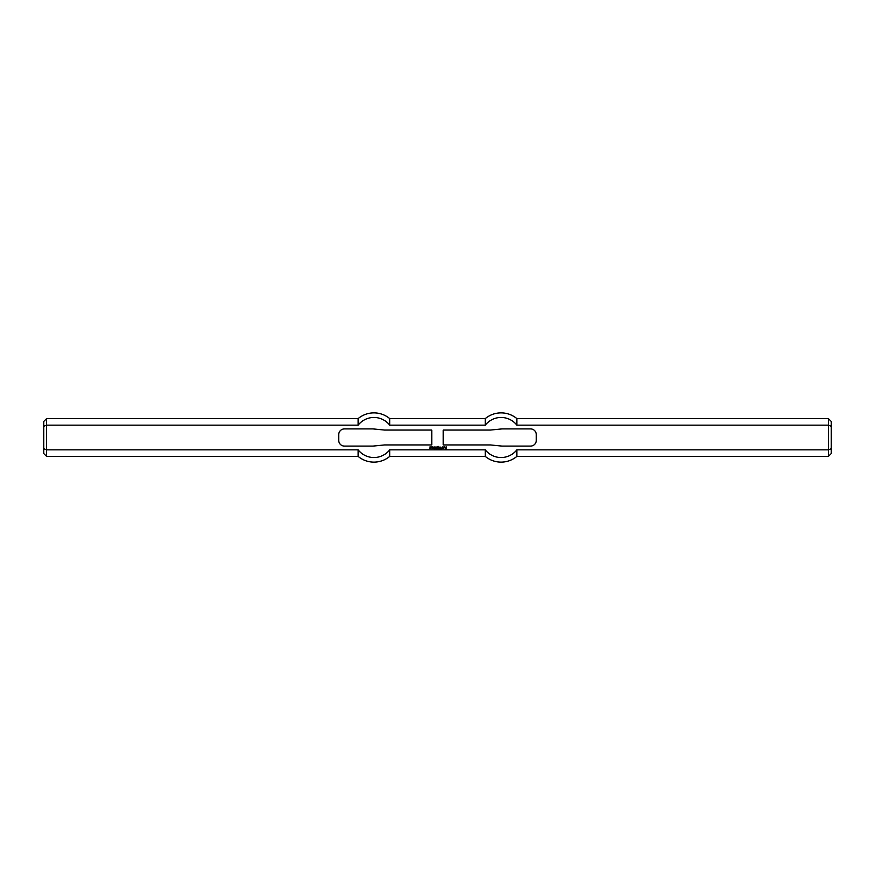 <?xml version="1.0" encoding="UTF-8"?>
<svg xmlns="http://www.w3.org/2000/svg" width="875" height="875" viewBox="0 0 875 875"><rect width="100%" height="100%" fill="white"/><g stroke="black" fill="none" stroke-linecap="round" stroke-linejoin="round"><path stroke-width="1.31" d="M438.069 448.591L437.959 449.411L438.069 448.591M438.364 448.766L438.9 449.411L438.364 448.766M440.377 448.591L440.442 449.411L440.377 448.591M440.956 449.422L441.208 448.602L440.956 449.422M431.539 446.939L432.502 446.939L432.502 448.219L431.583 448.022L431.539 446.939M433.377 447.661L433.945 448.219L432.895 448.022L432.895 447.147L434.142 447.136L433.377 447.661M434.623 448.219L434.58 446.983L436.669 447.18L436.625 448.219L435.87 447.223L435.827 448.186L435.028 447.223L434.623 448.219M442.083 447.902L442.323 446.939L443.33 447.136L443.089 448.219L442.083 447.902M438.834 448.219L439.152 447.136L438.834 448.219M440.158 447.661L440.716 448.219L439.677 448.022L439.677 447.136L440.923 447.136L440.158 447.661M445.856 447.858L445.408 447.223L446.611 446.939L446.655 448.547L445.452 448.787L446.294 448.459L446.294 447.344L445.856 447.858M429.931 447.661L429.931 446.939L430.938 446.983L430.095 447.3L430.741 448.219L429.734 448.219L430.577 447.869L429.931 447.661M437.227 448.219L437.183 446.644L438.189 446.414L437.227 448.219M443.844 448.219L443.844 446.939L444.85 446.939L443.844 448.219M439.688 448.667L439.688 449.345L439.688 448.667M439.688 449.422L439.688 448.591L439.688 449.422M441.623 448.591L441.613 449.422L441.623 448.591M436.067 448.766L436.614 449.411L436.067 448.766M434.558 449.389L434.886 448.602L434.558 449.389M443.231 430.052L490.481 430.052L501.933 428.914L530.567 428.914A5.731 5.731 0 0 1 536.298 434.634L536.298 440.366A5.731 5.731 0 0 1 530.567 446.086L501.933 446.086L490.481 444.948L443.231 444.948L443.231 430.052M43.75 426.278L43.75 421.466L46.616 418.6L46.616 456.4L43.75 453.534L43.75 426.278L46.616 425.163L358.137 425.163A20.038 20.038 0 0 1 389.714 425.163L485.286 425.163A20.038 20.038 0 0 1 516.862 425.163L828.384 425.163L828.384 456.4L831.25 453.534L831.25 448.722L828.384 449.837L516.862 449.837L516.862 456.4L828.384 456.4M358.137 449.837L358.137 456.4A24.631 24.631 0 0 0 389.714 456.4L389.714 449.837L485.286 449.837L389.714 449.837A20.038 20.038 0 0 1 358.137 449.837L46.616 449.837L43.75 448.722M389.714 456.4L485.286 456.4L485.286 449.837A20.038 20.038 0 0 0 516.862 449.837M431.769 430.052L431.769 444.948L384.519 444.948L373.067 446.086L344.433 446.086A5.731 5.731 0 0 1 338.702 440.366L338.702 434.634A5.731 5.731 0 0 1 344.433 428.914L373.067 428.914L384.519 430.052L431.769 430.052M831.25 448.722L831.25 426.278L828.384 425.163L828.384 418.6L831.25 421.466L831.25 426.278M828.384 418.6L516.862 418.6L516.862 425.163M516.862 418.6A24.631 24.631 0 0 0 485.286 418.6L485.286 425.163M485.286 418.6L389.714 418.6L389.714 425.163M46.616 418.6L358.137 418.6L358.137 425.163M485.286 456.4A24.631 24.631 0 0 0 516.862 456.4M46.616 456.4L358.137 456.4M389.714 418.6A24.631 24.631 0 0 0 358.137 418.6"/></g></svg>
